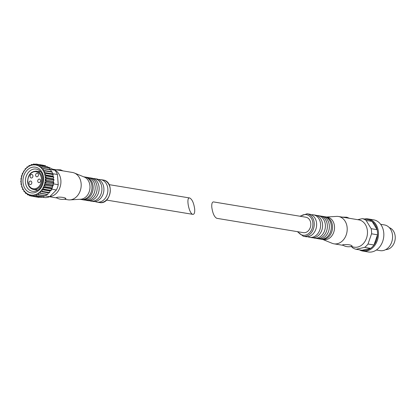 <?xml version="1.0" encoding="UTF-8"?>
<svg xmlns="http://www.w3.org/2000/svg" width="416" height="416" viewBox="0 0 416 416"><rect width="100%" height="100%" fill="white"/><g stroke="black" fill="none" stroke-linecap="round" stroke-linejoin="round"><path stroke-width="0.62" d="M43.342 165.261L36.026 164.05L36.208 165.204L37.976 164.481A16.214 12.74 99.4 0 1 38.204 164.559L38.173 165.875L40.024 165.407A16.214 12.74 99.4 0 1 40.238 165.537L39.993 166.972L41.886 166.785A16.214 12.74 99.4 0 1 42.073 166.956L41.605 168.47L43.503 168.563A16.214 12.74 99.4 0 1 43.664 168.776L42.968 170.316L44.829 170.695A16.214 12.74 99.4 0 1 44.954 170.94L44.034 172.458L45.817 173.108A16.214 12.74 99.4 0 1 45.906 173.384L44.772 174.824L46.446 175.739A16.214 12.74 99.4 0 1 46.488 176.03L45.157 177.356L46.691 178.5L53.992 179.712A16.214 12.74 99.4 0 1 53.997 180.014L46.691 178.802L45.183 179.962L46.54 181.314L53.846 182.52A16.214 12.74 99.4 0 1 53.804 182.822L46.504 181.615L44.845 182.572L46.01 184.09L53.316 185.297A16.214 12.74 99.4 0 1 53.232 185.588L45.932 184.382L44.158 185.104L45.11 186.742L52.411 187.949A16.214 12.74 99.4 0 1 52.291 188.224L44.99 187.018L43.139 187.481L43.862 189.192L51.168 190.403A16.214 12.74 99.4 0 1 51.017 190.653L43.711 189.441L41.818 189.634L42.312 191.37L49.618 192.577A16.214 12.74 99.4 0 1 49.436 192.795L40.232 191.49L40.508 193.206L47.814 194.412A16.214 12.74 99.4 0 1 47.606 194.589L38.444 193.003L38.501 194.641L45.807 195.848A16.214 12.74 99.4 0 1 45.578 195.978L38.277 194.771L36.488 194.116L36.353 195.634L43.654 196.846A16.214 12.74 99.4 0 1 43.42 196.924L36.114 195.718L34.44 194.802L34.128 196.16L41.428 197.366A16.214 12.74 99.4 0 1 41.189 197.397L33.883 196.186L32.354 195.036L31.892 196.196L39.192 197.402A16.214 12.74 99.4 0 1 38.958 197.376L31.652 196.17L30.295 194.818L29.718 195.744L31.314 196.004M29.271 165.454L30.009 165.911L31.45 164.507L32.063 165.225L33.452 164.065L33.81 164.034L34.148 164.986L35.802 164.029A16.214 12.74 99.4 0 1 36.005 164.05M26.863 167.138L27.238 166.821L28.059 167.024L29.193 165.584M25.043 169.016L25.418 168.584L26.265 168.532L27.186 167.019M23.504 171.226L24.684 170.394L25.381 168.849M22.703 173.207L23.364 172.541L23.832 171.028M21.762 175.843L22.589 173.482M21.19 178.61L21.684 176.134M21.003 181.418L21.154 178.911M21.206 184.189L21.003 181.719M21.715 187.138L21.731 185.198L21.247 184.48M22.48 189.036L22.745 189.28L22.469 187.569L21.876 187.112M29.624 195.712A16.214 12.74 99.4 0 1 29.489 195.666L28.33 194.147L27.565 194.782L26.51 193.05L25.808 193.44L25.402 193.144L24.892 191.558L24.045 191.615L23.535 189.712L22.864 189.53M46.488 176.03L53.794 177.242A16.214 12.74 99.4 0 0 53.747 176.951L52.822 176.16L44.772 174.824M46.446 175.739L53.747 176.951M45.906 173.384L53.206 174.59A16.214 12.74 99.4 0 0 53.123 174.32L52.452 173.67L57.424 174.491A15.558 12.225 99.4 0 0 54.813 170.196L48.506 167.18M45.817 173.108L53.123 174.32M44.954 170.94L52.255 172.151A16.214 12.74 99.4 0 0 52.13 171.902L51.553 171.766A15.558 12.225 99.4 0 0 51.059 170.955L50.965 169.983L43.664 168.776M44.829 170.695L52.13 171.902M43.503 168.563L50.809 169.77A16.214 12.74 99.4 0 1 50.965 169.983M42.073 166.956L49.379 168.163A16.214 12.74 99.4 0 0 49.192 167.991L41.886 166.785M40.238 165.537L47.538 166.743A16.214 12.74 99.4 0 0 47.33 166.618L40.024 165.407M38.204 164.559L45.505 165.766A16.214 12.74 99.4 0 0 45.282 165.688L37.976 164.481M31.58 164.507L32.51 164.663M29.416 165.454L30.186 165.578M27.394 166.842L28.085 166.956M24.19 191.662L24.913 191.781M25.808 193.44L26.645 193.58M27.669 194.813L28.74 194.99M53.992 179.712L53.212 178.688L45.157 177.356M53.846 182.52L53.238 181.298L53.997 180.014M53.212 178.688L53.794 177.242M52.822 176.16L53.206 174.59M52.452 173.67A15.558 12.225 99.4 0 0 52.218 173.108L52.255 172.151M54.813 170.196L49.842 169.374L49.379 168.163M47.923 167.783L47.538 166.743M43.654 196.846L44.231 196.05A15.558 12.225 99.4 0 0 44.72 195.837M45.807 195.848L46.472 194.402M47.814 194.412L48.287 192.826L40.232 191.49M48.287 192.826L49.436 192.795M49.618 192.577L49.868 190.965L41.818 189.634M49.868 190.965L51.017 190.653M51.168 190.403L51.433 189.15L56.399 189.972A15.558 12.225 99.4 0 0 58.245 184.683L57.424 174.491M51.433 189.15A15.558 12.225 99.4 0 0 51.719 188.578L52.291 188.224M52.411 187.949L52.359 187.086A15.558 12.225 99.4 0 0 52.707 186.087L53.232 185.588M53.316 185.297L53.139 184.501A15.558 12.225 99.4 0 0 53.274 183.862L58.245 184.683M53.274 183.862L53.804 182.822M194.683 209.128C193.825 203.029 192.161 199.311 189.696 197.98C185.723 196.94 189.093 214.115 192.915 214.365C194.288 214.38 194.88 212.633 194.683 209.128M49.842 169.374A15.558 12.225 99.4 0 1 50.086 169.65M41.766 197.07L45.25 197.647A15.558 12.225 99.4 0 0 49.707 196.654L56.399 189.972M45.588 195.972L49.707 196.654M22.974 182.307A13.036 10.244 99.4 0 1 37.497 167.814A13.036 10.244 99.4 0 1 39.276 189.92A13.036 10.244 99.4 0 1 22.974 182.307M33.81 164.034L35.074 164.247M25.444 182.172A11.268 8.856 99.4 0 1 36.166 169.073A11.268 8.856 99.4 0 1 43.066 181.636A11.268 8.856 99.4 0 1 32.484 191.308A11.268 8.856 99.4 0 1 25.444 182.172M53.3 169.369A13.848 10.884 99.4 0 1 60.788 183.872A13.848 10.884 99.4 0 1 49.894 196.518M53.087 169.26L72.493 172.468A13.848 10.884 99.4 0 1 74.35 172.999A13.848 10.884 99.4 0 1 80.964 187.912A13.848 10.884 99.4 0 1 69.898 199.893A13.848 10.884 99.4 0 1 67.969 199.794L64.345 199.196M65.9 198.671L65.879 198.682C65.645 199.17 60.304 200.429 56.358 197.558C58.926 196.529 66.076 197.574 65.9 198.671M74.35 172.999L84.36 177.091A11.404 8.965 99.4 0 1 89.809 189.374A11.404 8.965 99.4 0 1 80.694 199.243L69.898 199.893M83.616 176.79L84.817 176.987A11.404 8.965 99.4 0 1 88.587 178.844A11.404 8.965 99.4 0 1 91.796 189.701A11.404 8.965 99.4 0 1 85.264 198.947A11.404 8.965 99.4 0 1 81.089 199.493L79.888 199.29M85.41 177.112A11.404 8.965 99.4 0 1 86.008 177.185A11.404 8.965 99.4 0 1 92.986 189.899A11.404 8.965 99.4 0 1 82.285 199.69A11.404 8.965 99.4 0 1 81.692 199.566M86.008 177.185L87.994 177.512A11.404 8.965 99.4 0 1 91.77 179.369A11.404 8.965 99.4 0 1 94.978 190.226A11.404 8.965 99.4 0 1 88.442 199.477A11.404 8.965 99.4 0 1 84.271 200.018L82.285 199.69M88.977 177.752A11.404 8.965 99.4 0 1 89.986 177.84A11.404 8.965 99.4 0 1 96.964 190.559A11.404 8.965 99.4 0 1 86.258 200.346A11.404 8.965 99.4 0 1 85.28 200.112M89.986 177.84L91.972 178.173A11.404 8.965 99.4 0 1 95.748 180.029A11.404 8.965 99.4 0 1 98.951 190.887A11.404 8.965 99.4 0 1 92.42 200.132A11.404 8.965 99.4 0 1 88.249 200.673L86.258 200.346M93.34 178.542A11.404 8.965 99.4 0 1 94.754 178.63A11.404 8.965 99.4 0 1 101.738 191.35A11.404 8.965 99.4 0 1 91.031 201.136A11.404 8.965 99.4 0 1 89.664 200.767M94.754 178.63L96.746 178.963A11.404 8.965 99.4 0 1 100.516 180.82A11.404 8.965 99.4 0 1 103.724 191.677A11.404 8.965 99.4 0 1 97.193 200.923A11.404 8.965 99.4 0 1 93.018 201.464L91.031 201.136M98.686 179.577A11.404 8.965 99.4 0 1 100.719 179.618A11.404 8.965 99.4 0 1 107.702 192.332A11.404 8.965 99.4 0 1 96.996 202.124A11.404 8.965 99.4 0 1 95.056 201.505M28.99 183.128A1.794 1.409 99.4 0 1 30.696 181.043A1.794 1.409 99.4 0 1 31.793 183.045A1.794 1.409 99.4 0 1 30.113 184.579A1.794 1.409 99.4 0 1 28.99 183.128M37.726 181.178A1.794 1.409 99.4 0 1 39.432 179.093A1.794 1.409 99.4 0 1 40.529 181.095A1.794 1.409 99.4 0 1 38.844 182.629A1.794 1.409 99.4 0 1 37.726 181.178M30.098 176.55A1.794 1.409 99.4 0 1 31.803 174.465A1.794 1.409 99.4 0 1 32.9 176.462A1.794 1.409 99.4 0 1 31.216 178.001A1.794 1.409 99.4 0 1 30.098 176.55M35.62 175.313A1.794 1.409 99.4 0 1 37.326 173.233A1.794 1.409 99.4 0 1 38.423 175.23A1.794 1.409 99.4 0 1 36.738 176.769A1.794 1.409 99.4 0 1 35.62 175.313M52.218 173.108L52.083 173.789L52.478 173.971M52.083 173.789L44.034 172.458M53.248 183.555L52.9 183.903L53.139 184.501M52.9 183.903L44.845 182.572M53.238 181.298L45.183 179.962M49.618 169.27L49.639 169.577M51.719 188.578L51.189 188.817L51.23 189.348M51.189 188.817L43.139 187.481M44.372 195.78L44.231 196.05M51.059 170.955L51.017 171.647L51.553 171.766M51.017 171.647L42.968 170.316M52.707 186.087L52.208 186.436L52.359 187.086M52.208 186.436L44.158 185.104M211.786 207.163C211.588 203.658 212.176 201.911 213.554 201.926L305.9 217.214A7.821 6.146 -80.6 0 1 310.794 223.553A7.821 6.146 -80.6 0 1 303.347 232.643L216.772 218.312C214.302 216.98 212.644 213.262 211.786 207.163M351.837 246.782L352.284 247.51A15.642 12.293 -80.6 0 0 356.065 249.278L362.029 250.266A15.642 12.293 -80.6 0 0 370.609 248.347A15.642 12.293 -80.6 0 0 373.979 244.988A15.642 12.293 -80.6 0 0 377.525 234.796A15.642 12.293 -80.6 0 0 377.114 229.668L372.081 221.395A15.642 12.293 -80.6 0 0 368.3 219.632L362.336 218.644A15.642 12.293 -80.6 0 1 366.116 220.407L371.15 228.68L377.114 229.668A15.642 12.293 -80.6 0 0 372.081 221.395L366.116 220.407M362.029 250.266L370.609 248.347L364.645 247.359A15.642 12.293 -80.6 0 0 368.014 244L373.979 244.988L377.525 234.796L371.561 233.808A15.642 12.293 -80.6 0 0 371.15 228.68M364.645 247.359L356.065 249.278M371.561 233.808L368.014 244M357.708 219.674L362.336 218.644M350.631 246.579L354.255 247.177A13.848 10.884 -80.6 0 0 367.432 231.078A13.848 10.884 -80.6 0 0 358.779 219.851L338.499 216.497A13.848 10.884 -80.6 0 0 336.57 216.398L326.576 217.001M322.852 239.507L332.114 243.292A13.848 10.884 -80.6 0 0 333.975 243.823A13.848 10.884 -80.6 0 0 347.157 227.724A13.848 10.884 -80.6 0 0 338.499 216.497M342.748 244.733C347.994 244.348 351.135 244.79 352.165 246.064C351.931 246.553 346.59 247.811 342.644 244.941L342.748 244.733M321.058 239.179A11.404 8.965 -80.6 0 0 321.651 239.304L323.638 239.637A11.404 8.965 -80.6 0 0 334.495 226.377A11.404 8.965 -80.6 0 0 327.361 217.131L325.374 216.804A11.404 8.965 -80.6 0 0 324.776 216.731M321.651 239.304A11.404 8.965 -80.6 0 0 332.504 226.049A11.404 8.965 -80.6 0 0 325.374 216.804M317.486 238.545A11.404 8.965 -80.6 0 0 318.469 238.779L320.455 239.106A11.404 8.965 -80.6 0 0 324.631 238.566A11.404 8.965 -80.6 0 0 331.313 225.852A11.404 8.965 -80.6 0 0 327.959 218.462A11.404 8.965 -80.6 0 0 324.184 216.606L322.192 216.273A11.404 8.965 -80.6 0 0 321.188 216.185M318.469 238.779A11.404 8.965 -80.6 0 0 329.321 225.519A11.404 8.965 -80.6 0 0 322.192 216.273M313.123 237.749A11.404 8.965 -80.6 0 0 314.496 238.124L316.482 238.451A11.404 8.965 -80.6 0 0 320.653 237.91A11.404 8.965 -80.6 0 0 327.335 225.191A11.404 8.965 -80.6 0 0 323.981 217.802A11.404 8.965 -80.6 0 0 320.206 215.946L318.219 215.618A11.404 8.965 -80.6 0 0 316.805 215.53M314.496 238.124A11.404 8.965 -80.6 0 0 325.348 224.864A11.404 8.965 -80.6 0 0 318.219 215.618M307.783 236.714A11.404 8.965 -80.6 0 0 309.722 237.333L311.709 237.661A11.404 8.965 -80.6 0 0 315.879 237.12A11.404 8.965 -80.6 0 0 322.566 224.401A11.404 8.965 -80.6 0 0 319.207 217.012A11.404 8.965 -80.6 0 0 315.437 215.155L313.446 214.828A11.404 8.965 -80.6 0 0 311.412 214.786M309.722 237.333A11.404 8.965 -80.6 0 0 320.575 224.073A11.404 8.965 -80.6 0 0 313.446 214.828M297.352 231.65L303.358 236.278L305.744 236.673A11.404 8.965 -80.6 0 0 309.915 236.132A11.404 8.965 -80.6 0 0 316.602 223.413A11.404 8.965 -80.6 0 0 313.243 216.029A11.404 8.965 -80.6 0 0 309.473 214.167L307.086 213.777L299.905 216.221M376.381 250.016L380.13 250.635A13.036 10.244 -80.6 0 0 392.538 235.482A13.036 10.244 -80.6 0 0 384.389 224.916L380.635 224.297M359.424 249.834A16.292 12.802 -80.6 0 0 362.903 251.087L368.269 251.976A16.292 12.802 -80.6 0 0 383.776 233.033A16.292 12.802 -80.6 0 0 373.589 219.83L368.222 218.941A16.292 12.802 -80.6 0 0 364.525 219.008M362.903 251.087A16.292 12.802 -80.6 0 0 378.404 232.144A16.292 12.802 -80.6 0 0 368.222 218.941M385.689 249.636A11.242 8.835 -80.6 0 0 395.2 236.475A11.242 8.835 -80.6 0 0 389.329 227.656M45.271 177.481A15.236 11.97 99.4 0 1 45.297 179.811M46.691 178.5A16.214 12.74 99.4 0 1 46.691 178.802M44.902 174.928A15.236 11.97 99.4 0 1 45.25 177.18M44.179 172.526A15.236 11.97 99.4 0 1 44.834 174.637M43.124 170.352A15.236 11.97 99.4 0 1 44.07 172.26M41.766 168.47A15.236 11.97 99.4 0 1 42.978 170.113M40.154 166.941A15.236 11.97 99.4 0 1 41.59 168.272M38.329 165.807A15.236 11.97 99.4 0 1 39.952 166.785M36.348 165.105A15.236 11.97 99.4 0 1 38.106 165.703M34.278 164.856A15.236 11.97 99.4 0 1 36.114 165.053M30.103 165.734A15.236 11.97 99.4 0 1 31.928 165.121M28.127 166.837A15.236 11.97 99.4 0 1 29.864 165.844M26.307 168.334A15.236 11.97 99.4 0 1 27.903 166.988M24.695 170.191A15.236 11.97 99.4 0 1 26.109 168.532M23.348 172.344A15.236 11.97 99.4 0 1 24.528 170.425M22.298 174.73A15.236 11.97 99.4 0 1 23.213 172.614M21.585 177.278A15.236 11.97 99.4 0 1 22.199 175.022M21.226 179.91A15.236 11.97 99.4 0 1 21.523 177.58M21.226 182.541A15.236 11.97 99.4 0 1 21.206 180.216M21.601 185.099A15.236 11.97 99.4 0 1 21.252 182.842M22.324 187.502A15.236 11.97 99.4 0 1 21.663 185.385M23.379 189.675A15.236 11.97 99.4 0 1 22.428 187.767M24.736 191.558A15.236 11.97 99.4 0 1 23.52 189.909M26.348 193.086A15.236 11.97 99.4 0 1 24.908 191.75M28.174 194.22A15.236 11.97 99.4 0 1 26.551 193.237M30.155 194.922A15.236 11.97 99.4 0 1 28.397 194.324M32.224 195.166A15.236 11.97 99.4 0 1 30.389 194.974M34.33 194.958A15.236 11.97 99.4 0 1 32.469 195.166M36.4 194.288A15.236 11.97 99.4 0 1 34.575 194.901M38.376 193.19A15.236 11.97 99.4 0 1 36.634 194.184M40.196 191.688A15.236 11.97 99.4 0 1 38.594 193.034M41.803 189.831A15.236 11.97 99.4 0 1 40.394 191.49M43.155 187.678A15.236 11.97 99.4 0 1 41.974 189.597M45.11 186.742A16.214 12.74 99.4 0 1 44.99 187.018M44.2 185.292A15.236 11.97 99.4 0 1 43.29 187.413M46.01 184.09A16.214 12.74 99.4 0 1 45.932 184.382M44.918 182.744A15.236 11.97 99.4 0 1 44.304 185.006M46.54 181.314A16.214 12.74 99.4 0 1 46.504 181.615M45.276 180.118A15.236 11.97 99.4 0 1 44.975 182.442M32.172 165.069A15.236 11.97 99.4 0 1 34.034 164.856M100.719 179.618L103.106 180.014A11.404 8.965 99.4 0 1 110.084 192.728A11.404 8.965 99.4 0 1 99.382 202.519L96.996 202.124M27.836 181.761A8.637 6.786 99.4 0 1 37.456 172.162A8.637 6.786 99.4 0 1 38.636 186.805A8.637 6.786 99.4 0 1 27.836 181.761M33.524 189.472C30.113 188.672 28.132 186.144 27.581 181.88C27.898 174.834 30.888 171.252 36.556 171.148A9.287 7.301 99.4 0 1 42.24 181.501A9.287 7.301 99.4 0 1 33.524 189.472L37.762 190.174M303.358 236.278A11.404 8.965 -80.6 0 0 314.215 223.018A11.404 8.965 -80.6 0 0 307.086 213.777M298.002 231.759A10.426 8.195 -80.6 0 0 307.616 234.276A10.426 8.195 -80.6 0 0 312.848 223.09A10.426 8.195 -80.6 0 0 300.555 216.325M29.271 165.448L28.917 165.651M22.563 173.051L22.287 173.69M21.611 175.63L21.419 176.332M21.018 178.35L20.92 179.078M20.8 181.132L20.805 181.849M20.972 183.898L21.076 184.558M22.474 189.041L22.714 189.514M106.558 200.075L192.915 214.365M109.117 184.642L189.696 197.98M49.509 196.742L57.086 197.995M103.106 180.014C114.904 181.267 110.952 205.135 99.382 202.519M36.556 171.148L40.794 171.85M63.097 170.914L60.518 169.842L55.832 169.712M343.372 245.378L333.975 243.823M349.383 218.296L346.804 217.225L342.118 217.095"/></g></svg>
